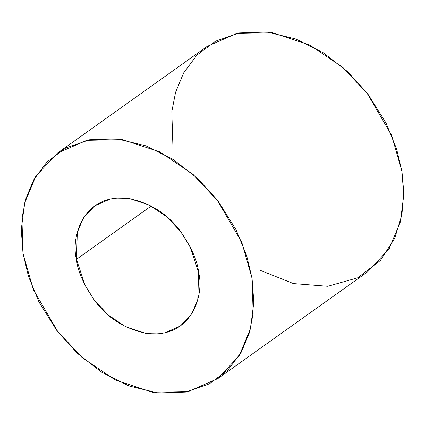 <?xml version="1.0" encoding="UTF-8"?>
<svg xmlns="http://www.w3.org/2000/svg" width="425" height="425" viewBox="0 0 425 425"><rect width="100%" height="100%" fill="white"/><g stroke="black" fill="none" stroke-linecap="round" stroke-linejoin="round"><path stroke-width="0.64" d="M76.473 259.319L84.984 285.18L94.355 300.193L108.035 314.851L125.678 326.756L145.509 333.296L164.666 332.913L180.386 326.023L191.813 313.751L197.79 299.402L198.624 272.542L190.108 246.686L180.737 231.667L167.057 217.01L149.414 205.11L129.582 198.565L110.431 198.948L94.711 205.843L83.279 218.115L77.308 232.464L76.473 259.319L151.21 206.04L76.473 259.319C70.842 239.232 81.637 194.209 126.698 198.183C148.92 202.183 166.658 212.983 179.897 230.573C191.308 246.867 197.551 260.854 198.624 272.542C204.25 292.628 193.455 337.652 148.399 333.683C126.172 329.678 108.439 318.883 95.2 301.293C83.783 284.994 77.541 271.007 76.473 259.319M23.03 253.534L21.25 229.686L24.597 203.177L35.796 176.274L57.226 153.26L86.7 140.34L122.618 139.623L159.8 151.89L192.881 174.208L218.53 201.689L236.103 229.845L246.702 255.808L252.062 278.332L253.842 302.175L250.5 328.684L239.296 355.592L217.866 378.601L188.392 391.521L152.479 392.238L115.292 379.977L82.216 357.653L56.562 330.172L38.988 302.021L28.39 276.053L23.03 253.534L33.309 289.595L58.14 332.228L77.578 353.488L101.612 372.183L129.078 386.001L157.893 392.96L185.454 392.105L209.392 383.855L228.177 369.793L241.368 352.07L249.401 332.743L253.178 313.406L252.062 278.332L241.788 242.266L216.952 199.633L197.513 178.378L173.485 159.678L146.014 145.86L117.199 138.901L89.638 139.756L65.705 148.012L46.92 162.068L33.724 179.791L25.697 199.118L21.914 218.461L23.03 253.534M217.866 378.601L367.768 271.74L389.199 248.726L400.403 221.823L403.745 195.314L401.965 171.466L396.605 148.947L386.006 122.979L368.433 94.828L342.778 67.347L309.703 45.023L272.515 32.762L236.603 33.479L207.129 46.399L57.226 153.26M172.933 146.667L171.817 111.594L175.594 92.257L183.627 72.93L196.823 55.208L215.608 41.145L239.541 32.895L267.102 32.04L295.917 38.999L323.388 52.817L347.416 71.512L366.855 92.772L391.685 135.405L401.965 171.466L403.75 192.026L401.917 214.747L394.692 238.383L380.311 260.557L357.76 277.785L327.792 286.285L293.415 283.576L259.128 269.886"/></g></svg>
